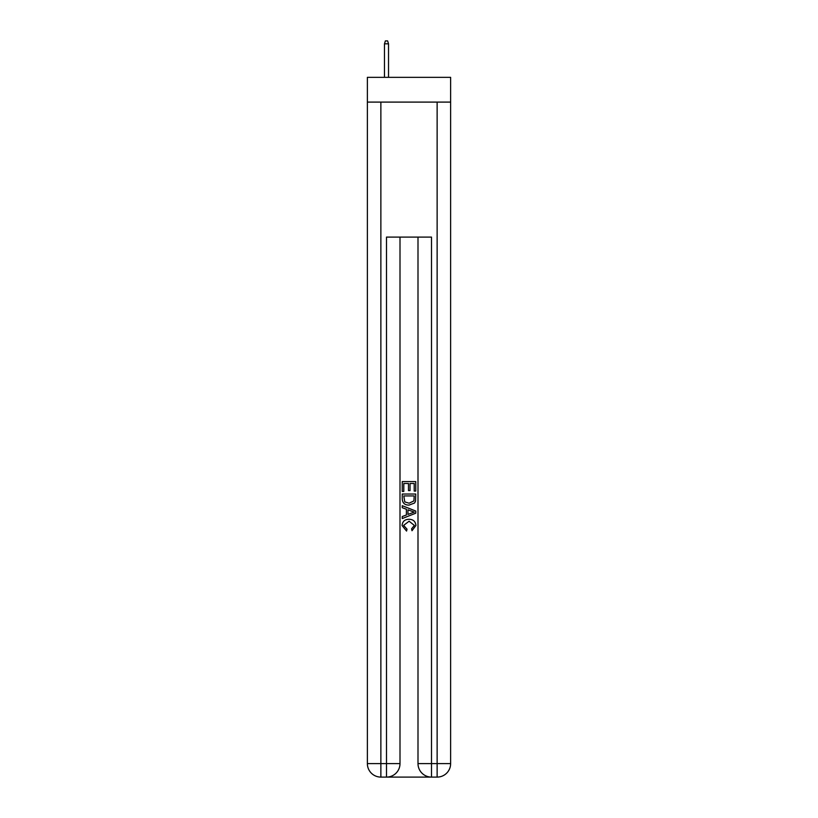 <?xml version="1.0" encoding="UTF-8"?>
<svg xmlns="http://www.w3.org/2000/svg" width="818" height="818" viewBox="0 0 818 818"><rect width="100%" height="100%" fill="white"/><g stroke="black" fill="none" stroke-linecap="round" stroke-linejoin="round"><path stroke-width="1.23" d="M450.626 102.097L450.626 77.352L367.374 77.352L367.374 102.097L450.626 102.097L450.626 763.603L437.129 763.603L437.129 102.097M387.517 777.1L430.483 777.1M431.495 777.1L431.495 763.603L417.998 763.603A13.497 13.497 0 0 0 431.495 777.1L437.129 777.1L437.129 763.603L431.495 763.603L431.495 237.097L386.505 237.097L386.505 763.603L367.374 763.603L367.374 102.097M400.002 237.097L400.002 763.603A13.497 13.497 0 0 1 386.505 777.1L380.871 777.1A13.497 13.497 0 0 1 367.374 763.603M417.998 763.603L417.998 237.097M437.129 777.1A13.497 13.497 0 0 0 450.626 763.603M402.251 491.434L402.251 481.567L415.749 481.567L415.749 491.086L414.194 491.086L414.194 483.479L410.043 483.479L410.043 490.575L408.479 490.575L408.479 483.479L403.806 483.479L403.806 491.434L402.251 491.434M402.251 498.868L402.251 494.031L415.749 494.031L415.554 501.035L414.593 502.998L409.072 505.105C404.757 505.125 402.476 503.05 402.251 498.868M403.806 495.933L404.767 501.904L409.102 503.203L413.918 500.902L414.194 495.933L403.806 495.933M402.251 507.702L402.251 505.688L415.749 511.046L415.749 513.193L402.251 518.551L402.251 516.536L406.403 514.992L406.403 509.246L402.251 507.702M411.699 511.199L407.957 509.819L407.957 514.42L414.194 512.119L411.699 511.199M403.632 525.381L407.016 529.164L406.566 531.066L402.078 525.555C402.446 521.414 404.787 519.328 409.102 519.297C413.254 519.389 415.524 521.465 415.922 525.524L411.996 530.729L411.587 528.817L414.368 525.432L409.112 521.209L403.632 525.381M388.53 77.352L388.53 43.824L384.47 43.824L384.47 77.352M384.47 43.824L385.37 40.9L387.63 40.9L388.53 43.824M380.871 102.097L380.871 777.1M400.002 763.603L386.505 763.603L386.505 777.1"/></g></svg>
